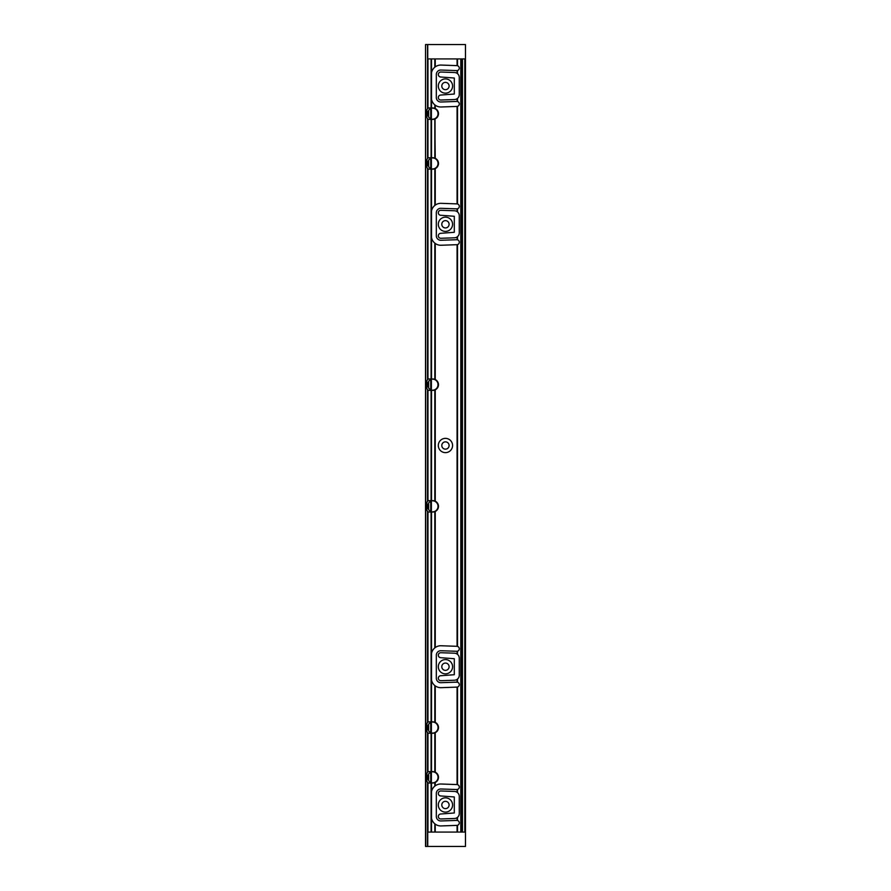 <?xml version="1.0" encoding="UTF-8"?>
<svg xmlns="http://www.w3.org/2000/svg" width="891" height="891" viewBox="0 0 891 891"><rect width="100%" height="100%" fill="white"/><g stroke="black" fill="none" stroke-linecap="round" stroke-linejoin="round"><path stroke-width="1.34" d="M441.791 666.713A3.653 3.653 0 0 1 445.444 663.06A3.653 3.653 0 0 1 449.097 666.713A3.653 3.653 0 0 1 445.444 670.366A3.653 3.653 0 0 1 441.791 666.713M457.072 679.388L457.506 679.065A4.978 4.978 0 0 0 459.266 675.255L459.266 658.171A4.978 4.978 0 0 0 457.506 654.362L457.072 654.039A4.978 4.978 0 0 0 454.466 653.192L440.889 652.724A2.484 2.484 0 0 0 438.316 655.119A2.484 2.484 0 0 0 440.711 657.692L454.299 658.705L454.299 674.721L440.711 675.734A2.484 2.484 0 0 0 438.316 678.307A2.484 2.484 0 0 0 440.889 680.702L454.466 680.234A4.978 4.978 0 0 0 457.072 679.388L457.072 682.161A2.484 2.484 0 0 0 456.693 682.15L440.956 682.695A4.477 4.477 0 0 1 436.323 678.218L436.545 679.61M436.323 678.218L436.323 655.208A4.477 4.477 0 0 1 440.956 650.731L456.693 651.276A2.484 2.484 0 0 0 457.072 651.265L457.506 651.176A2.484 2.484 0 0 0 457.506 646.409L457.072 646.32A2.484 2.484 0 0 0 456.871 646.309L441.134 645.752A9.456 9.456 0 0 0 435.254 647.545L434.83 647.88A9.456 9.456 0 0 0 431.511 653.448L431.511 679.989A9.456 9.456 0 0 0 434.83 685.558L435.254 685.881A9.456 9.456 0 0 0 441.134 687.674L456.871 687.117A2.484 2.484 0 0 0 457.072 687.106L457.506 687.017A2.484 2.484 0 0 0 457.506 682.25L457.072 682.161M436.323 235.792L436.323 212.782A4.477 4.477 0 0 1 440.956 208.305L456.693 208.85A2.484 2.484 0 0 0 457.072 208.839L457.506 208.75A2.484 2.484 0 0 0 457.506 203.983L457.072 203.894A2.484 2.484 0 0 0 456.871 203.883L441.134 203.326A9.456 9.456 0 0 0 435.254 205.119L434.83 205.442A9.456 9.456 0 0 0 431.511 211.011L431.511 237.552A9.456 9.456 0 0 0 434.83 243.12L435.254 243.455A9.456 9.456 0 0 0 441.134 245.248L456.871 244.691A2.484 2.484 0 0 0 457.072 244.68L457.506 244.591A2.484 2.484 0 0 0 457.506 239.824L457.072 239.735A2.484 2.484 0 0 0 456.693 239.724L440.956 240.269A4.477 4.477 0 0 1 436.323 235.792L436.545 237.184M436.323 816.479L436.323 793.469A4.477 4.477 0 0 1 440.956 788.992L456.693 789.537A2.484 2.484 0 0 0 457.072 789.526L457.506 789.437A2.484 2.484 0 0 0 457.506 784.67L457.072 784.581A2.484 2.484 0 0 0 456.871 784.57L441.134 784.013A9.456 9.456 0 0 0 435.254 785.806L434.83 786.129A9.456 9.456 0 0 0 431.511 791.698L431.511 818.239A9.456 9.456 0 0 0 434.83 823.807L435.254 824.142A9.456 9.456 0 0 0 441.134 825.935L456.871 825.378A2.484 2.484 0 0 0 457.072 825.367L457.506 825.278A2.484 2.484 0 0 0 457.506 820.511L457.072 820.422A2.484 2.484 0 0 0 456.693 820.411L440.956 820.956A4.477 4.477 0 0 1 436.323 816.479L436.545 817.871M445.444 673.852A7.139 7.139 0 0 0 451.626 663.149A7.139 7.139 0 0 0 439.263 663.149A7.139 7.139 0 0 0 445.444 673.852M431.077 390.358L431.077 500.642L429.184 500.642A2.328 2.328 0 0 0 427.97 500.987L427.97 390.013A2.328 2.328 0 0 1 427.736 389.857L427.97 390.013A2.328 2.328 0 0 0 429.184 390.358L432.781 390.358A5.691 5.691 0 0 0 434.83 389.98L435.254 389.801A5.691 5.691 0 0 0 435.254 379.533L434.83 379.354A5.691 5.691 0 0 0 432.781 378.965L429.184 378.965A2.328 2.328 0 0 0 427.97 379.31L427.524 379.666A2.328 2.328 0 0 0 426.867 381.292L426.867 388.042A2.328 2.328 0 0 0 427.524 389.668L427.747 501.132A2.328 2.328 0 0 0 427.524 501.332L427.97 500.987A2.328 2.328 0 0 0 427.736 501.143M435.12 501.143A5.691 5.691 0 0 0 434.83 501.02L435.254 501.199A5.691 5.691 0 0 1 435.254 511.467L434.83 511.646A5.691 5.691 0 0 1 432.781 512.035L429.184 512.035A2.328 2.328 0 0 1 427.97 511.69L427.97 722.2A2.328 2.328 0 0 0 427.524 722.545L427.747 722.345M438.305 445.5A7.139 7.139 0 0 1 449.008 439.319A7.139 7.139 0 0 1 449.008 451.681A7.139 7.139 0 0 1 438.305 445.5M441.791 224.287A3.653 3.653 0 0 1 445.444 220.634A3.653 3.653 0 0 1 449.097 224.287A3.653 3.653 0 0 1 445.444 227.94A3.653 3.653 0 0 1 441.791 224.287M432.781 169.145A5.691 5.691 0 0 0 434.83 168.767L435.254 168.588A5.691 5.691 0 0 0 435.254 158.32L434.83 158.141A5.691 5.691 0 0 0 432.781 157.752L429.184 157.752A2.328 2.328 0 0 0 427.97 158.097L427.524 158.453A2.328 2.328 0 0 0 426.867 160.079L426.867 166.829A2.328 2.328 0 0 0 427.524 168.455L427.97 168.8A2.328 2.328 0 0 0 429.184 169.145L432.781 169.145M457.283 106.385L457.072 106.419A2.484 2.484 0 0 1 456.871 106.43L441.134 106.987A9.456 9.456 0 0 1 435.254 105.194L434.83 104.871A9.456 9.456 0 0 1 431.511 99.302L431.511 72.761A9.456 9.456 0 0 1 434.83 67.193L435.254 66.858A9.456 9.456 0 0 1 441.134 65.065L456.871 65.622A2.484 2.484 0 0 1 457.072 65.633L457.506 65.722A2.484 2.484 0 0 1 457.506 70.489L457.072 70.578A2.484 2.484 0 0 1 456.693 70.589L440.956 70.044A4.477 4.477 0 0 0 436.323 74.521L436.323 97.531A4.477 4.477 0 0 0 440.956 102.008L456.693 101.463A2.484 2.484 0 0 1 457.072 101.474L457.506 101.563A2.484 2.484 0 0 1 457.506 106.33L457.283 203.928M457.072 236.961L457.506 236.638A4.978 4.978 0 0 0 459.266 232.829L459.266 215.745A4.978 4.978 0 0 0 457.506 211.935L457.072 211.613A4.978 4.978 0 0 0 454.466 210.766L440.889 210.298A2.484 2.484 0 0 0 438.316 212.693A2.484 2.484 0 0 0 440.711 215.266L454.299 216.279L454.299 232.295L440.711 233.308A2.484 2.484 0 0 0 438.316 235.881A2.484 2.484 0 0 0 440.889 238.276L454.466 237.808A4.978 4.978 0 0 0 457.072 236.961L457.072 239.735M435.254 118.815A5.691 5.691 0 0 0 435.254 108.546L434.83 108.368A5.691 5.691 0 0 0 432.781 107.978L429.184 107.978A2.328 2.328 0 0 0 427.97 108.323L427.524 108.68A2.328 2.328 0 0 0 426.867 110.306L426.867 117.055A2.328 2.328 0 0 0 427.524 118.681L427.97 119.026A2.328 2.328 0 0 0 429.184 119.372L432.781 119.372A5.691 5.691 0 0 0 434.83 118.993L435.254 158.32M435.12 722.356A5.691 5.691 0 0 0 434.83 722.233L435.254 722.412A5.691 5.691 0 0 1 435.254 732.68L434.83 732.859A5.691 5.691 0 0 0 435.053 732.77L434.83 772.007A5.691 5.691 0 0 0 432.781 771.628L429.184 771.628A2.328 2.328 0 0 0 427.97 771.974L427.524 772.319A2.328 2.328 0 0 0 426.867 773.945L426.867 780.694A2.328 2.328 0 0 0 427.524 782.32L427.97 782.677A2.328 2.328 0 0 0 429.184 783.022L432.781 783.022A5.691 5.691 0 0 0 434.83 782.632L435.254 782.454A5.691 5.691 0 0 0 435.254 772.185L435.042 772.096A5.691 5.691 0 0 0 434.83 772.007L434.83 732.859A5.691 5.691 0 0 1 432.781 733.248L429.184 733.248A2.328 2.328 0 0 1 427.97 732.903L427.747 772.118M435.109 732.747A5.691 5.691 0 0 0 435.254 732.68L435.254 772.185A5.691 5.691 0 0 0 435.176 772.152M435.254 685.881L435.254 722.412A5.691 5.691 0 0 0 435.176 722.378M427.747 732.747L427.524 732.547A2.328 2.328 0 0 0 427.97 732.903L427.97 771.974A2.328 2.328 0 0 0 427.713 772.152M427.747 511.534L427.524 511.334A2.328 2.328 0 0 0 427.97 511.69L427.97 722.2A2.328 2.328 0 0 1 429.184 721.855L432.781 721.855A5.691 5.691 0 0 1 434.83 722.233L434.83 685.558M434.83 647.88L434.83 511.646A5.691 5.691 0 0 0 435.053 511.557L435.042 647.701M435.109 511.534A5.691 5.691 0 0 0 435.254 511.467L435.254 647.545M435.176 389.835A5.691 5.691 0 0 0 435.254 389.801L435.254 501.199A5.691 5.691 0 0 0 435.176 501.165M431.077 500.642L432.781 500.642A5.691 5.691 0 0 1 434.83 501.02L434.83 389.98A5.691 5.691 0 0 0 435.12 389.857M427.747 168.655L427.747 379.466M425.753 44.55L427.747 44.55L427.747 58.929L465.47 58.929L465.47 832.071L427.747 832.071L427.747 846.45L425.53 846.45L425.53 44.55L425.753 846.45M457.506 792.622L457.072 792.299A4.978 4.978 0 0 0 454.466 791.453L440.889 790.974A2.484 2.484 0 0 0 438.316 793.38A2.484 2.484 0 0 0 440.711 795.953L454.299 796.966L454.299 812.982L440.711 813.995A2.484 2.484 0 0 0 438.316 816.568A2.484 2.484 0 0 0 440.889 818.963L454.466 818.495A4.978 4.978 0 0 0 457.072 817.648L457.506 817.325A4.978 4.978 0 0 0 459.266 813.516L459.266 796.431A4.978 4.978 0 0 0 457.506 792.622L457.506 789.437M445.444 797.835A7.139 7.139 0 0 1 451.626 808.538A7.139 7.139 0 0 1 439.263 808.538A7.139 7.139 0 0 1 445.444 797.835M457.283 73.508L457.506 73.675A4.978 4.978 0 0 1 459.266 77.484L459.266 94.569A4.978 4.978 0 0 1 457.506 98.378L457.072 98.701A4.978 4.978 0 0 1 454.466 99.547L440.889 100.026A2.484 2.484 0 0 1 438.316 97.62A2.484 2.484 0 0 1 440.711 95.047L454.299 94.034L454.299 78.018L440.711 77.005A2.484 2.484 0 0 1 438.316 74.432A2.484 2.484 0 0 1 440.889 72.037L454.466 72.505A4.978 4.978 0 0 1 457.072 73.352L457.283 70.545M445.444 78.898A7.139 7.139 0 0 1 451.626 89.59A7.139 7.139 0 0 1 439.263 89.59A7.139 7.139 0 0 1 445.444 78.898M445.444 231.415A7.139 7.139 0 0 0 451.626 220.723A7.139 7.139 0 0 0 439.263 220.723A7.139 7.139 0 0 0 445.444 231.415M436.323 74.521L436.545 73.129M436.545 98.923L436.323 97.531M427.669 118.815A2.328 2.328 0 0 1 427.524 118.681L427.524 158.453A2.328 2.328 0 0 1 427.97 158.097L427.97 119.026A2.328 2.328 0 0 1 427.736 118.871L427.747 158.253M427.747 58.929L427.747 108.479M427.97 832.071L427.97 782.677A2.328 2.328 0 0 1 427.736 782.51L427.747 832.071M427.68 772.185A2.328 2.328 0 0 0 427.524 772.319L427.524 732.547A2.328 2.328 0 0 1 426.867 730.921L426.867 724.171A2.328 2.328 0 0 1 427.524 722.545L427.524 511.334A2.328 2.328 0 0 1 426.867 509.708L426.867 502.958A2.328 2.328 0 0 1 427.524 501.332L427.524 389.668A2.328 2.328 0 0 0 427.736 389.857M425.53 730.097L425.53 725.007M425.53 508.872L425.53 503.794M425.53 165.993L425.53 160.903M425.53 387.206L425.53 382.128M465.47 58.929L465.47 44.55L427.747 44.55M427.747 846.45L465.47 846.45L465.47 832.071M461.85 832.071L461.883 58.929L461.85 832.071M441.791 445.5A3.653 3.653 0 0 0 447.271 448.663A3.653 3.653 0 0 0 447.271 442.337A3.653 3.653 0 0 0 441.791 445.5M445.444 801.321A3.653 3.653 0 0 0 441.791 804.974A3.653 3.653 0 0 0 445.444 808.627A3.653 3.653 0 0 0 449.097 804.974A3.653 3.653 0 0 0 445.444 801.321M445.444 82.373A3.653 3.653 0 0 0 441.791 86.026A3.653 3.653 0 0 0 445.444 89.679A3.653 3.653 0 0 0 449.097 86.026A3.653 3.653 0 0 0 445.444 82.373M437.514 111.342L438.472 113.68L437.904 116.175M434.83 104.871L434.83 108.368A5.691 5.691 0 0 1 435.254 108.546L435.254 105.194M435.12 118.871A5.691 5.691 0 0 1 434.83 118.993L434.83 158.141A5.691 5.691 0 0 1 435.053 158.23L435.042 118.904M427.524 44.55L427.524 108.68A2.328 2.328 0 0 1 427.97 108.323L427.97 58.929M437.514 774.981L438.472 777.32L437.882 779.859M435.254 785.806L435.254 782.454A5.691 5.691 0 0 1 434.83 782.632L434.83 786.129M427.736 782.51A2.328 2.328 0 0 1 427.524 782.32L427.524 846.45M438.016 382.417L437.882 387.206M434.83 243.12L434.83 379.354A5.691 5.691 0 0 1 435.254 379.533L435.254 243.455M427.524 379.666A2.328 2.328 0 0 1 427.97 379.31L427.97 168.8A2.328 2.328 0 0 1 427.524 168.455L427.524 379.666M437.559 161.204L438.472 163.454L437.915 165.904M435.254 205.119L435.254 168.588A5.691 5.691 0 0 1 434.83 168.767L434.83 205.442M437.592 508.494L438.472 506.333L437.882 503.794M437.592 729.707L438.472 727.546L437.915 725.096M428.638 111.542L427.858 111.542L427.858 115.819L428.638 115.819M438.116 115.685L438.116 111.676M427.858 115.819L427.858 111.542M428.638 382.529L427.858 382.529L427.858 386.805L428.638 386.805M438.116 386.672L438.116 382.662M427.858 386.805L427.858 382.529M428.638 504.195L427.858 504.195L427.858 508.471L428.638 508.471M438.116 508.338L438.116 504.328M427.858 508.471L427.858 504.195M428.638 775.181L427.858 775.181L427.858 779.458L428.638 779.458M438.116 779.324L438.116 775.315M427.858 779.458L427.858 775.181M430.966 511.646A5.535 5.535 0 0 1 430.743 511.579L428.638 509.797L428.638 502.869L430.743 501.087A5.535 5.535 0 0 1 430.966 501.02L431.4 511.757A5.535 5.535 0 0 0 438.038 506.333A5.535 5.535 0 0 0 431.4 500.92L430.966 501.02M430.743 501.087L430.743 511.579M431.4 500.92L431.4 511.757M430.966 782.632A5.535 5.535 0 0 1 430.743 782.565L428.638 780.783L428.638 773.856L430.743 772.074A5.535 5.535 0 0 1 430.966 772.007L431.4 782.743A5.535 5.535 0 0 0 438.038 777.32A5.535 5.535 0 0 0 431.4 771.907L430.966 772.007M430.743 772.074L430.743 782.565M431.4 771.907L431.4 782.743M430.966 389.98A5.535 5.535 0 0 1 430.743 389.913L428.638 388.131L428.638 381.203L430.743 379.421A5.535 5.535 0 0 1 430.966 379.354L431.4 390.08A5.535 5.535 0 0 0 438.038 384.667A5.535 5.535 0 0 0 431.4 379.243L430.966 379.354M437.793 386.293L437.514 387.017M430.743 379.421L430.743 389.913M431.4 379.243L431.4 390.08M430.966 118.993A5.535 5.535 0 0 1 430.743 118.926L428.638 117.144L428.638 110.217L430.743 108.435A5.535 5.535 0 0 1 430.966 108.368L431.4 119.093A5.535 5.535 0 0 0 438.038 113.68A5.535 5.535 0 0 0 431.4 108.257L430.966 108.368M430.743 108.435L430.743 118.926M431.4 108.257L431.4 119.093M428.638 161.316L427.858 161.316L427.858 165.592L428.638 165.592M438.116 165.459L438.116 161.449M427.858 165.592L427.858 161.316M428.638 725.408L427.858 725.408L427.858 729.684L428.638 729.684M438.116 729.551L438.116 725.541M427.858 729.684L427.858 725.408M430.966 732.859A5.535 5.535 0 0 1 430.743 732.792L428.638 731.01L428.638 724.082L430.743 722.311A5.535 5.535 0 0 1 430.966 722.233L431.4 732.97A5.535 5.535 0 0 0 438.038 727.546A5.535 5.535 0 0 0 431.4 722.133L430.966 722.233M430.743 722.311L430.743 732.792M431.4 722.133L431.4 732.97M430.966 168.767A5.535 5.535 0 0 1 430.743 168.689L428.638 166.918L428.638 159.99L430.743 158.208A5.535 5.535 0 0 1 430.966 158.141L431.4 168.867A5.535 5.535 0 0 0 438.038 163.454A5.535 5.535 0 0 0 431.4 158.03L430.966 158.141M430.743 158.208L430.743 168.689M431.4 158.03L431.4 168.867M457.283 679.232L457.283 682.194M457.072 244.68L457.072 646.32M457.283 244.646L457.283 646.354M457.283 687.072L457.283 784.615M457.072 687.106L457.072 784.581M457.506 687.017L457.506 784.67M457.283 651.232L457.283 654.194M457.506 651.176L457.506 654.362M457.506 679.065L457.506 682.25M457.072 651.265L457.072 654.039M431.511 512.035L431.511 653.448M431.511 169.145L431.511 211.011M435.042 168.677L435.042 205.275M457.072 106.419L457.072 203.894M457.283 236.806L457.283 239.768M457.283 208.806L457.283 211.768M457.506 208.75L457.506 211.935M457.506 244.591L457.506 646.409M457.506 236.638L457.506 239.824M431.511 733.248L431.511 771.628M431.289 733.248L431.289 771.628M431.289 512.035L431.289 721.855M431.511 679.989L431.511 721.855M431.077 733.248L431.077 771.628M431.077 512.035L431.077 721.855M435.042 685.725L435.042 722.323M431.511 390.358L431.511 500.642M431.289 390.358L431.289 500.642M435.042 389.89L435.042 501.11M431.511 237.552L431.511 378.965M431.289 169.145L431.289 378.965M431.077 169.145L431.077 378.965M435.042 243.299L435.042 379.432M457.506 825.278L457.506 832.071M457.283 825.333L457.283 832.071M457.283 789.493L457.283 792.455M457.506 817.325L457.506 820.511M457.283 817.493L457.283 820.455M457.072 817.648L457.072 820.422M457.072 208.839L457.072 211.613M457.072 825.367L457.072 832.071M435.254 824.142L435.254 832.071M457.072 789.526L457.072 792.299M435.042 823.986L435.042 832.071M434.83 823.807L434.83 832.071M431.511 818.239L431.511 832.071M435.042 105.038L435.042 108.446M435.254 58.929L435.254 66.858M435.042 58.929L435.042 67.014M431.511 58.929L431.511 72.761M434.83 58.929L434.83 67.193M431.289 58.929L431.289 107.978M431.511 99.302L431.511 107.978M457.506 70.489L457.506 73.675M457.506 98.378L457.506 101.563M457.283 98.545L457.283 101.507M457.283 58.929L457.283 65.667M457.506 58.929L457.506 65.722M457.506 106.33L457.506 203.983M457.072 70.578L457.072 73.352M457.072 98.701L457.072 101.474M457.072 58.929L457.072 65.633M435.042 782.554L435.042 785.962M431.511 119.372L431.511 157.752M431.289 119.372L431.289 157.752M431.077 119.372L431.077 157.752M431.077 58.929L431.077 107.978M460.814 58.929L460.814 832.071M431.511 783.022L431.511 791.698M431.289 783.022L431.289 832.071M431.077 783.022L431.077 832.071M465.403 58.929L465.403 832.071M464.979 58.929L464.979 832.071M464.824 58.929L464.824 832.071M462.44 58.929L462.44 832.071M462.284 58.929L462.284 832.071M461.917 58.929L461.917 832.071M461.115 58.929L461.115 832.071M460.97 58.929L460.97 832.071"/></g></svg>

